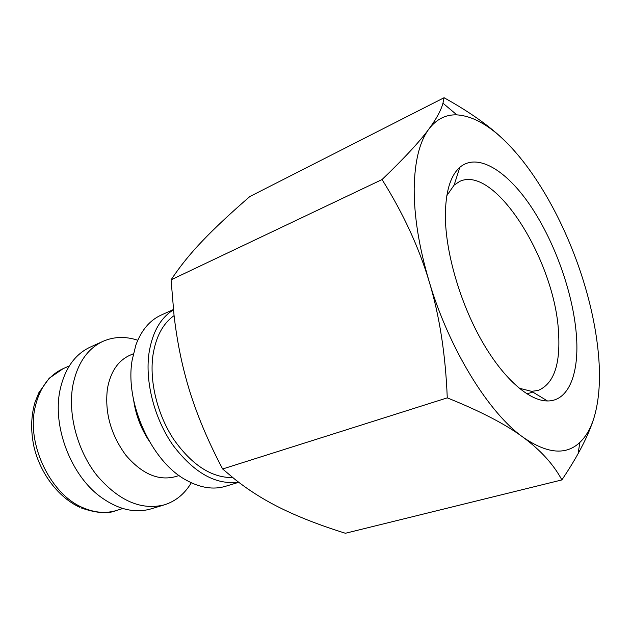 <?xml version="1.0" encoding="UTF-8"?>
<svg xmlns="http://www.w3.org/2000/svg" width="631" height="631" viewBox="0 0 631 631"><rect width="100%" height="100%" fill="white"/><g stroke="black" fill="none" stroke-linecap="round" stroke-linejoin="round"><path stroke-width="0.95" d="M174.077 315.626C162.908 323.553 155.873 336.733 152.962 355.158C149.224 381.313 157.34 414.63 173.785 439.484C192.013 465.157 211.661 477.856 232.729 477.58M173.407 309.545L161.134 315.09C149.752 320.296 141.32 330.297 135.854 345.094L132.171 360.049C124.544 402.759 151.7 462.144 186.658 480.38C200.508 487.913 213.436 489.901 225.441 486.327L238.739 482.297M173.438 309.845C160.526 317.882 152.394 332.221 149.034 352.863C144.822 381.731 154.398 418.889 173.225 445.549C194.167 472.974 215.92 485.168 238.494 482.116M133.669 400.33C135.752 414.725 140.745 428.023 148.656 440.233M133.354 353.778L129.915 355.261C118.06 360.64 110.575 371.73 107.444 388.53C104.565 412.161 110.662 434.333 125.727 455.069C141.872 473.944 158.46 481.137 175.489 476.634L179.062 475.49M137.779 340.243C125.553 336.228 113.99 336.583 103.074 341.3C87.457 348.627 77.384 363.306 72.873 385.32C67.635 413.912 77.219 450.368 96.788 475.293C118.667 500.817 141.226 510.66 164.478 504.808C175.797 501.18 184.733 493.828 191.296 482.762M103.074 341.3L90.32 347.066C74.821 354.322 64.717 368.693 60 390.187L59.874 390.857C52.491 426.58 70.711 474.63 99.872 496.352C117.563 509.438 134.632 513.602 151.077 508.87L164.478 504.808M509.028 145.091C490.8 126.09 473.4 116.017 456.836 114.866C445.802 114.44 436.502 119.156 428.93 128.992C419.875 141.383 404.25 158.239 382.055 179.551C403.193 213.294 418.897 247.289 429.167 281.529C439.515 315.689 445.549 354.464 447.269 397.861C480.57 411.262 505.849 424.395 523.115 437.267C547.053 453.768 565.96 455.487 579.842 442.434C586.199 436.36 591.018 427.826 594.292 416.823C599.261 399.518 600.649 378.663 598.448 354.243C596.177 329.855 590.884 304.536 582.579 278.295C566.212 226.6 538.866 176.096 509.028 145.091C494.018 129.237 472.367 113.454 444.074 97.734L442.962 103.192C441.077 110.283 436.4 118.88 428.93 128.992C419.544 141.589 414.63 161.465 414.181 188.63C414.062 216.299 419.055 247.265 429.167 281.529C449.059 348.967 488.78 413.013 523.115 437.267C540.657 450.211 553.576 464.432 561.882 479.923C568.271 470.371 573.682 461.608 578.114 453.626C585.6 440.17 590.995 427.905 594.292 416.823M561.882 479.923L345.394 533.266C318.253 524.787 295.221 515.669 276.283 505.912C261.684 498.419 247.991 489.64 235.205 479.56L222.633 468.983C205.809 437.007 193.528 406.577 185.814 377.709C180.482 358.022 176.562 337.269 174.053 315.429L171.08 279.833C179.922 266.448 190.475 253.378 202.748 240.624C214.99 227.799 230.694 213.104 249.868 196.525L444.074 97.734M446.803 195.705L454.139 185.088L459.644 181.444C495.161 164.336 555.288 261.62 558.553 332.679C560.509 364.663 553.702 383.924 538.133 390.463L531.594 391.338L519.076 388.175M445.36 216.646C445.415 192.345 450.218 175.923 459.778 167.373C477.446 152.245 506.709 170.465 530.75 206.195C554.854 242.099 572.948 292.831 576.332 334.367C579.542 372.653 569.107 401.166 547.495 400.961C528.936 401 502.868 378.182 481.398 340.164C459.967 302.178 445.683 252.676 445.36 216.646M171.08 279.833L382.055 179.551M222.633 468.983L447.269 397.861M79.908 507.348C58.415 497.496 40.132 473.431 33.916 446.503C30.619 430.823 30.974 416.113 34.965 402.365L38.854 392.695L49.194 378.245L63.124 368.662C48.69 375.342 39.303 388.428 34.965 407.926C26.581 445.044 50.922 494.846 83.245 507.829C94.902 512.798 105.953 513.689 116.388 510.511L122.848 508.499M454.139 185.088L459.778 167.373M531.594 391.338L547.495 400.961M532.809 392.08L526.885 393.878M579.842 442.434L578.114 453.626M456.836 114.866L442.962 103.192M116.388 510.511C108.13 514.044 96.464 513.208 81.399 508.01M63.124 368.662L69.307 365.925"/></g></svg>
